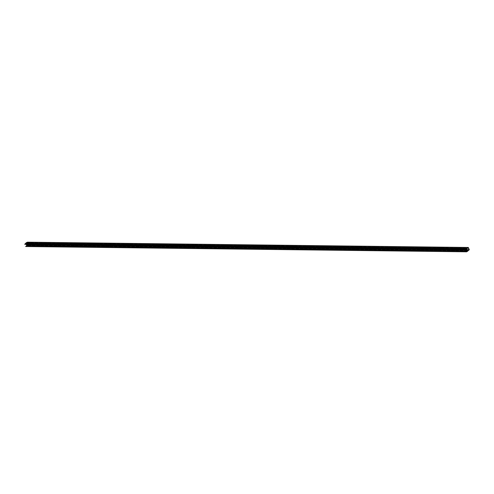 <?xml version="1.0" encoding="UTF-8"?>
<svg xmlns="http://www.w3.org/2000/svg" width="494" height="494" viewBox="0 0 494 494"><rect width="100%" height="100%" fill="white"/><g stroke="black" fill="none" stroke-linecap="round" stroke-linejoin="round"><path stroke-width="0.37" stroke-dasharray="2.47 1.85" d="M25.707 246.531L28.368 244.549L27.411 242.19M27.003 242.455L26.639 242.449M27.825 244.641L26.837 245.654L26.478 244.629M26.287 244.345L25.855 243.351L27.324 242.523L28.115 244.382M24.762 244.314L25.799 243.548L26.213 244.332L465.675 249.606M26.725 242.659L467.639 247.951M468.652 250.31L27.738 245.018M27.825 245.228L468.738 250.52M467.25 251.353L26.695 246.068M26.608 245.858L467.522 251.15M467.75 250.94L26.837 245.654M467.571 250.402L27.541 245.123M27.454 244.919L467.497 250.199M468.238 247.815L27.324 242.523M467.201 248.315L26.651 243.029M26.559 242.82L467.472 248.112M466.768 248.643L25.855 243.351M466.713 248.834L25.799 243.548M27.429 242.214L468.343 247.506M469.3 249.748L28.386 244.456M469.281 249.841L28.368 244.549M26.503 244.666L467.417 249.958M467.231 249.526L26.318 244.234M467.219 249.618L26.306 244.326"/><path stroke-width="0.74" d="M27.411 242.19L468.3 247.469L469.3 249.748L466.62 251.817L467.59 250.903L467.324 249.939L467.75 250.94L469.047 249.705L27.825 244.641M26.478 244.629L26.676 245.611L25.707 246.531L466.62 251.817M27.361 242.19L27.003 242.455M26.213 244.332L467.139 249.637L466.713 248.834L465.614 249.458L468.275 247.482M467.552 247.741L26.639 242.449L24.762 244.314L467.17 249.649L26.256 244.357M469.047 249.705L468.238 247.815L466.768 248.643L467.17 249.649M467.324 249.939L26.41 244.647M467.608 251.353L467.25 251.353M25.645 246.383L466.558 251.674M467.59 250.903L26.676 245.611M468.454 250.415L467.571 250.402M467.497 250.199L468.368 250.211M467.565 248.321L467.201 248.315M24.7 244.166L465.614 249.458M466.515 248.785L25.602 243.499M25.515 243.289L466.429 248.581M467.299 250.026L26.386 244.734M26.435 244.629L467.349 249.921M468.3 247.469L27.386 242.184M467.373 249.915L26.46 244.623"/></g></svg>
